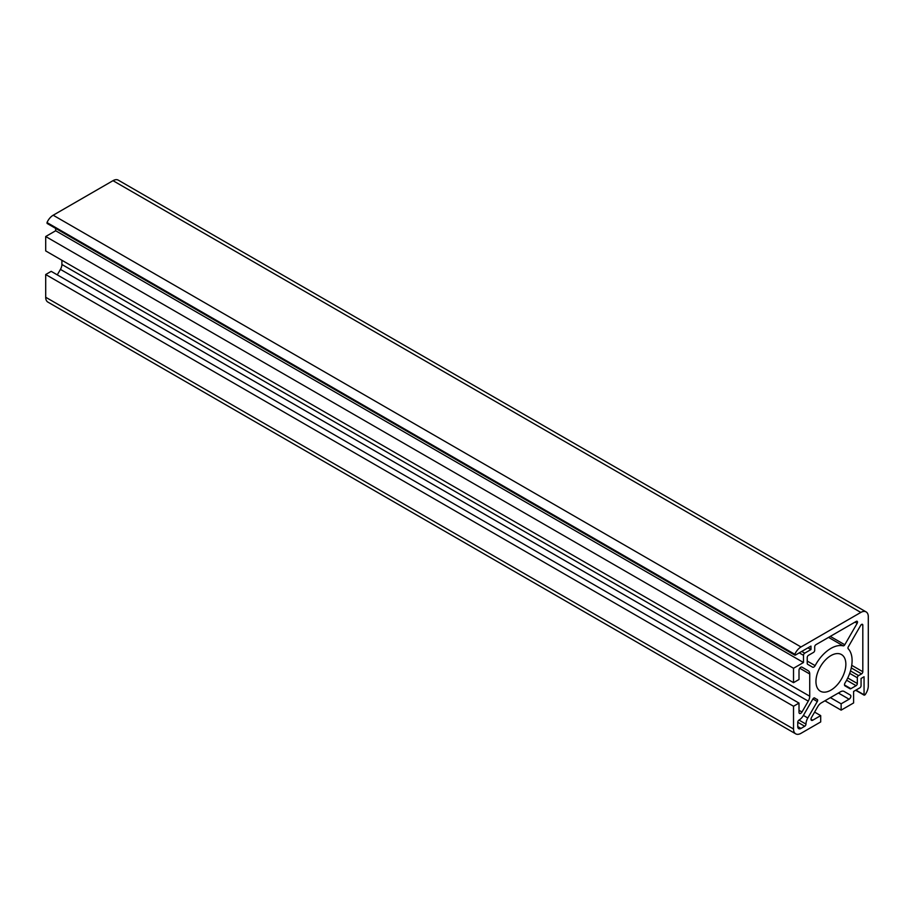 <?xml version="1.0" encoding="UTF-8"?>
<svg xmlns="http://www.w3.org/2000/svg" width="914" height="914" viewBox="0 0 914 914"><rect width="100%" height="100%" fill="white"/><g stroke="black" fill="none" stroke-linecap="round" stroke-linejoin="round"><path stroke-width="1.37" d="M817.23 699.45A1.759 1.017 -60 0 1 817.299 699.496A1.759 1.017 -60 0 1 817.664 700.295A1.759 1.017 -60 0 1 817.299 701.529L807.805 717.981A8.809 5.084 120 0 0 805.977 724.116A1.759 1.017 -60 0 1 804.731 726.264L800.995 728.424A4.581 2.651 -60 0 1 798.71 728.652A4.581 2.651 -60 0 1 797.751 726.55L797.751 722.243A1.759 1.017 -60 0 1 798.996 720.083A8.809 5.084 120 0 0 803.395 715.434L812.9 698.981A1.759 1.017 -60 0 1 814.66 697.965A1.759 1.017 -60 0 1 814.728 698.01A29.968 17.297 120 0 0 815.928 698.822A29.968 17.297 120 0 0 817.23 699.45M856.281 621.383A1.759 1.017 -60 0 1 857.161 621.292A1.759 1.017 -60 0 1 857.526 622.103A1.759 1.017 -60 0 1 857.161 623.325L844.787 644.758A1.759 1.017 -60 0 1 843.188 645.844A29.968 17.297 120 0 0 815.139 665.632A2.468 1.428 -60 0 1 812.615 667.174L807.599 664.272A1.759 1.017 -60 0 1 807.588 664.272A1.759 1.017 -60 0 1 807.233 663.473L807.233 657.474A1.759 1.017 -60 0 1 808.479 655.315L813.46 652.436A1.759 1.017 120 0 0 814.705 650.277L814.705 646.826A1.759 1.017 -60 0 1 815.951 644.667L856.281 621.383M845.861 664.238A21.148 12.213 -60 0 1 836.63 685.523A21.148 12.213 -60 0 1 820.338 691.19A21.148 12.213 -60 0 1 815.951 681.513A21.148 12.213 -60 0 1 825.182 660.228A21.148 12.213 -60 0 1 841.486 654.561A21.148 12.213 -60 0 1 845.861 664.238M845.062 682.907A29.968 17.297 120 0 0 852.099 660.639A29.968 17.297 120 0 0 848.181 648.723A1.759 1.017 -60 0 1 848.318 646.804L860.691 625.37A1.759 1.017 -60 0 1 862.45 624.342A1.759 1.017 -60 0 1 862.816 625.153L862.816 671.721A1.759 1.017 -60 0 1 861.571 673.881L858.577 675.606A1.759 1.017 120 0 0 857.332 677.765L857.332 683.523A1.759 1.017 -60 0 1 856.087 685.683L850.9 688.676A1.759 1.017 -60 0 1 850.02 688.768L844.993 685.866A2.468 1.428 -60 0 1 845.062 682.907M844.045 691.418L850.34 695.063L844.056 691.43A7.049 4.067 120 0 0 840.537 691.784L821.286 702.9A7.049 4.067 120 0 0 817.756 706.625L811.483 717.501A2.468 1.428 120 0 0 811.483 720.346A2.468 1.428 120 0 0 812.717 720.221L820.692 715.616L820.692 721.946L800.995 733.325A10.58 6.101 -60 0 1 795.706 733.839A10.58 6.101 -60 0 1 793.523 729.006L793.523 706.259L799.007 703.095L799.007 712.303A2.468 1.428 120 0 0 799.51 713.434A2.468 1.428 120 0 0 801.978 712.017L808.262 701.141A7.049 4.067 120 0 0 809.724 696.217L809.724 673.995A7.049 4.067 120 0 0 808.262 670.762L801.978 667.14A2.468 1.428 120 0 0 800.081 667.803A2.468 1.428 120 0 0 799.007 670.282L799.007 679.49L793.523 682.655L793.523 668.271L803.486 662.513L803.486 655.315A1.759 1.017 -60 0 1 804.731 653.156L810.969 649.557L810.969 646.107L795.329 655.132L794.814 654.298A10.58 6.101 -60 0 1 800.995 646.963L860.817 612.426A10.58 6.101 -60 0 1 866.106 611.9A10.58 6.101 -60 0 1 868.3 616.744L868.3 685.831A10.58 6.101 -60 0 1 865.032 694.846L864.061 694.811L864.061 676.76L861.068 678.485L861.068 685.683A1.759 1.017 -60 0 1 859.823 687.842L853.596 691.441L853.596 702.957L841.131 710.144L841.131 703.814L849.106 699.21A2.468 1.428 120 0 0 850.854 696.194A2.468 1.428 120 0 0 850.34 695.063M795.706 733.839L47.894 302.1A10.58 6.101 -60 0 1 45.7 297.256L45.7 274.52L51.184 271.344L799.007 703.095M57.274 274.863L60.438 269.39A7.049 4.067 120 0 0 61.901 264.477L61.901 260.262M793.523 682.655L45.7 250.916L45.7 236.52L55.674 230.762L55.674 228.386M47.517 223.382L47.002 222.559A10.58 6.101 -60 0 1 53.183 215.224L113.005 180.675A10.58 6.101 -60 0 1 118.294 180.161L866.106 611.9M45.7 274.52L793.523 706.259M801.966 667.129L808.262 670.762M45.7 236.52L793.523 668.271M55.674 230.762L803.486 662.513M807.976 647.832L810.969 649.557M824.931 700.798L841.131 710.144M830.415 697.633L841.131 703.814M814.591 712.097L820.692 715.616M45.7 297.256L793.523 729.006M799.007 710.292L801.978 712.017M60.438 269.39L808.262 701.141M61.901 264.477L809.724 696.217M799.727 668.225L809.724 673.995M799.247 652.87L803.486 655.315M801.749 651.431L804.731 653.156M47.002 222.559L794.814 654.298M53.183 215.224L800.995 646.963M113.005 180.675L860.817 612.426M855.904 690.104L864.061 694.811M838.389 693.018L849.106 699.21M810.969 719.215L812.717 720.221M861.571 624.433L862.816 625.153M851.745 665.323L862.816 671.721M851.265 667.928L861.571 673.881M850.488 670.933L858.577 675.606M849.689 673.355L857.332 677.765M847.758 677.994L857.332 683.523M846.627 680.222L856.087 685.683M844.502 684.986L850.9 688.676M855.036 622.103L857.161 623.325M830.289 636.395L844.787 644.758M828.552 637.389L843.188 645.844M807.233 661.062L815.139 665.632M807.588 664.272L812.615 667.174M812.9 698.981L817.299 701.529M803.395 715.434L807.805 717.981M798.996 720.083L805.977 724.116M797.751 722.243L804.731 726.264M797.751 726.561L800.995 728.424M47.071 223.427L794.894 655.178M855.653 690.253L864.244 695.211M814.294 697.885L815.928 698.822"/></g></svg>
